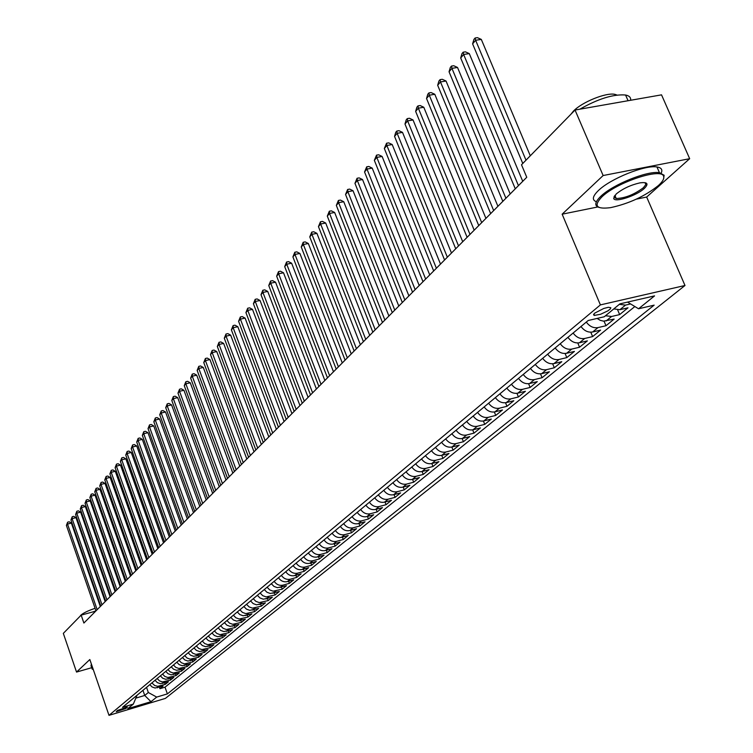 <?xml version="1.0" encoding="UTF-8"?>
<svg xmlns="http://www.w3.org/2000/svg" width="753" height="753" viewBox="0 0 753 753"><rect width="100%" height="100%" fill="white"/><g stroke="black" fill="none" stroke-linecap="round" stroke-linejoin="round"><path stroke-width="1.13" d="M594.804 313.079L593.533 314.707L594.239 315.422L600.583 314.274L607.887 310.857L610.401 308.871L610.824 307.685L608.32 307.299L603.765 308.466L594.804 313.079M636.36 199.14L646.667 197.041L689.673 158.695L661.529 94.85L575.038 110.032L521.509 164.775L526.752 177.275L83.884 623.042L81.164 615.126L63.327 633.377L76.533 672.071L91.687 667.704M646.667 197.041L684.995 285.491L165.387 698.398L108.997 715.35L600.395 304.899L684.995 285.491M149.8 684.646L152.068 686.952L155.043 688.007L163.081 686.124L159.918 688.694L159.401 687.216M151.89 682.915L154.723 685.55L157.772 686.322L165.199 684.402L164.672 682.896M165.199 684.402L168.408 681.794L160.323 683.677L157.33 682.613L155.043 680.298M160.361 675.874L162.667 678.208L165.679 679.291L173.811 677.389L170.554 680.044L170.018 678.519M165.754 671.394L168.079 673.747L171.11 674.829L179.289 672.928L175.995 675.62L175.449 674.067M171.232 666.838L173.576 669.21L176.626 670.311L184.862 668.4L181.511 671.13L180.955 669.558M176.795 662.226L179.148 664.617L182.226 665.718L190.5 663.807L187.111 666.574L186.537 664.974M182.433 657.538L184.805 659.948L187.902 661.059L196.232 659.148L192.787 661.953L192.213 660.325M188.156 652.785L190.556 655.204L193.672 656.334L202.049 654.413L198.547 657.265L197.964 655.609M193.973 647.957L196.382 650.394L199.526 651.533L207.96 649.613L204.402 652.503L203.799 650.818M199.874 643.053L202.303 645.509L205.465 646.658L213.956 644.728L210.341 647.665L209.729 645.961M205.87 638.073L208.317 640.549L211.499 641.707L220.036 639.777L216.375 642.761L215.753 641.019M211.96 633.019L214.417 635.513L217.626 636.69L226.22 634.751L222.502 637.772L221.862 636.012M218.135 627.889L220.62 630.402L223.848 631.579L232.498 629.64L228.724 632.718L228.074 630.92M224.413 622.665L226.917 625.206L230.173 626.402L238.88 624.453L235.04 627.569L234.371 625.743M230.794 617.366L233.317 619.926L236.593 621.131L245.356 619.173L241.459 622.355L240.781 620.491M237.28 611.991L239.821 614.561L243.115 615.775L251.935 613.817L247.972 617.046L247.285 615.154M243.859 606.513L246.429 609.111L249.751 610.344L258.627 608.377L254.599 611.652L253.893 609.732M250.561 600.96L253.14 603.577L256.491 604.819L265.423 602.852L261.329 606.174L260.613 604.217M257.357 595.303L259.964 597.948L263.343 599.2L272.332 597.223L268.172 600.612L267.437 598.616M264.275 589.561L266.91 592.225L270.299 593.486L279.354 591.51L275.127 594.955L274.374 592.922M271.306 583.716L273.96 586.408L277.377 587.679L286.488 585.702L282.196 589.204L281.424 587.133M278.459 577.777C280.822 581.052 283.796 582.323 287.373 581.589L293.745 579.801L289.378 583.349L288.597 581.241M285.735 571.743C288.117 575.038 291.11 576.318 294.715 575.584L301.134 573.786L296.691 577.41L295.891 575.254M293.124 565.597C295.534 568.92 298.555 570.219 302.179 569.475L308.636 567.677L304.118 571.358L303.299 569.164M300.654 559.347C303.082 562.698 306.123 564.006 309.775 563.272L316.279 561.465L311.676 565.211L310.848 562.971M308.306 552.984C310.763 556.373 313.832 557.691 317.502 556.947L324.054 555.14L319.366 558.952L318.519 556.674M316.1 546.518C318.575 549.925 321.663 551.262 325.371 550.518L331.96 548.711L327.197 552.58L326.322 550.255M324.025 539.929C326.529 543.374 329.645 544.72 333.372 543.977L339.998 542.16L335.16 546.104L334.266 543.732M332.092 533.228C334.624 536.701 337.758 538.056 341.514 537.322L348.197 535.496L343.264 539.506L342.342 537.096M340.309 526.403C342.86 529.905 346.022 531.279 349.806 530.536L356.536 528.71L351.51 532.795L350.578 530.328M348.677 519.457C351.256 522.987 354.447 524.38 358.249 523.636L365.026 521.801L359.906 525.961L358.946 523.448M357.195 512.379C359.793 515.937 363.012 517.349 366.852 516.605L373.667 514.77L368.462 519.005L367.483 516.436M365.873 505.169C368.499 508.764 371.747 510.186 375.606 509.442L382.477 507.597L377.168 511.918L376.161 509.292M374.712 497.827C377.366 501.451 380.642 502.891 384.529 502.147L391.447 500.303L386.044 504.698L385.009 502.025M383.729 490.344C386.402 494.006 389.696 495.455 393.621 494.721L400.587 492.867L395.08 497.347L394.017 494.608M392.906 482.72C395.607 486.41 398.939 487.888 402.883 487.144L409.896 485.29L404.286 489.855L403.203 487.059M402.262 474.945C404.992 478.673 408.352 480.16 412.324 479.426L419.393 477.562L413.67 482.212L412.559 479.36M411.797 467.029C414.564 470.785 417.943 472.291 421.953 471.547L429.069 469.684L423.233 474.428L422.094 471.51M421.529 458.944C424.316 462.737 427.732 464.272 431.77 463.528L438.933 461.655L432.984 466.493L431.817 463.509M431.45 450.708C434.265 454.539 437.709 456.083 441.776 455.339L448.995 453.475L442.933 458.408L441.729 455.349M441.569 442.303C444.421 446.171 447.894 447.734 451.988 446.99L459.255 445.117L453.071 450.153L451.838 447.028M451.894 433.728C454.774 437.634 458.276 439.215 462.398 438.472L469.731 436.599L463.415 441.729L462.144 438.538M462.427 424.974C465.335 428.918 468.874 430.518 473.035 429.784L480.414 427.902L473.976 433.144L472.668 429.869M473.176 416.042C476.122 420.023 479.689 421.652 483.878 420.908L491.314 419.035L484.744 424.381L483.398 421.021M484.16 406.921C487.135 410.95 490.73 412.588 494.956 411.853L502.449 409.971L495.738 415.43L494.345 411.985M495.361 397.612C498.382 401.678 502.016 403.344 506.27 402.61L513.81 400.728L506.967 406.3L505.527 402.751M506.816 388.106C509.866 392.209 513.527 393.894 517.819 393.17L525.415 391.278L518.422 396.972L516.944 393.33M518.506 378.392C521.594 382.533 525.293 384.246 529.613 383.522L537.275 381.63L530.131 387.447L528.597 383.701M530.46 368.462C533.576 372.65 537.313 374.382 541.671 373.657L549.389 371.775L542.094 377.714L540.503 373.855M542.678 358.315C545.831 362.551 549.605 364.311 553.992 363.586L561.776 361.704L554.312 367.775L552.664 363.784M555.159 347.942C558.359 352.225 562.162 354.004 566.595 353.289L574.426 351.406L566.802 357.609L565.098 353.496M567.931 337.344C571.16 341.664 575.01 343.472 579.471 342.756L587.368 340.874L579.565 347.218L577.796 342.973M580.987 326.491C584.262 330.868 588.149 332.694 592.639 331.988L600.602 330.106L592.63 336.591L590.785 332.195M597.11 318.434L600.245 320.336L603.577 321.154L614.137 319.084L605.986 325.729L604.066 321.173M613.751 308.937L619.907 309.69L627.993 307.817L619.644 314.603L617.648 309.888M125.996 708.432L127.285 707.095L117.506 710.399L116.235 711.726L125.996 708.432L125.572 707.218M142.948 690.341L144.727 695.461L148.332 692.506L156.699 697.09L167.373 693.89L654.15 305.144L638.553 308.777L654.555 295.882L619.917 303.864L604.226 316.778L588.197 320.505L122.475 707.34L133.328 704.093L137.065 695.226M156.699 697.09L150.986 701.692L127.765 708.667L133.328 704.093M159.918 688.694L165.02 687.178L634.854 306.527M630.572 303.939L625.517 305.106L619.342 304.344M619.644 314.603L611.596 316.486L605.478 315.742M605.986 325.729L597.995 327.602C593.486 328.317 589.59 326.473 586.295 322.086M592.63 336.591L584.705 338.474C580.224 339.189 576.365 337.372 573.118 333.033M579.565 347.218L571.706 349.1C567.273 349.816 563.442 348.027 560.232 343.735M566.802 357.609L558.999 359.492C554.594 360.216 550.81 358.447 547.638 354.192M554.312 367.775L546.565 369.657C542.198 370.382 538.451 368.641 535.317 364.433M542.094 377.714L534.404 379.597C530.074 380.331 526.356 378.608 523.26 374.448M530.131 387.447L522.507 389.329C518.205 390.063 514.525 388.36 511.466 384.246M518.422 396.972L510.854 398.855C506.59 399.589 502.938 397.913 499.917 393.838M506.967 406.3L499.455 408.182C495.22 408.917 491.605 407.26 488.612 403.222M495.738 415.43L488.283 417.313C484.085 418.047 480.499 416.418 477.543 412.418M484.744 424.381L477.346 426.254C473.176 426.998 469.627 425.379 466.7 421.426M473.976 433.144L466.625 435.018C462.493 435.761 458.972 434.17 456.083 430.245M463.415 441.729L456.13 443.602C452.016 444.345 448.534 442.773 445.672 438.895M453.071 450.153L445.832 452.026C441.757 452.76 438.302 451.207 435.469 447.367M442.933 458.408L435.742 460.271C431.695 461.015 428.278 459.481 425.473 455.669M432.984 466.493L425.85 468.357C421.84 469.1 418.442 467.585 415.665 463.81M423.233 474.428L416.155 476.291C412.164 477.035 408.794 475.538 406.055 471.802M413.67 482.212L406.639 484.075C402.676 484.81 399.344 483.332 396.624 479.633M404.286 489.855L397.302 491.7C393.377 492.443 390.063 490.984 387.371 487.313M395.08 497.347L388.143 499.192C384.246 499.936 380.962 498.486 378.298 494.853M386.044 504.698L379.154 506.543C375.286 507.287 372.029 505.856 369.394 502.251M377.168 511.918L370.335 513.753C366.485 514.497 363.257 513.085 360.649 509.508M368.462 519.005L361.675 520.841C357.854 521.584 354.654 520.182 352.065 516.643M359.906 525.961L353.166 527.797C349.373 528.531 346.201 527.147 343.641 523.636M351.51 532.795L344.818 534.621C341.053 535.364 337.899 533.99 335.367 530.517M343.264 539.506L336.61 541.332C332.873 542.066 329.748 540.72 327.235 537.265M335.16 546.104L328.553 547.92C324.835 548.655 321.738 547.318 319.253 543.901M327.197 552.58L320.637 554.396C316.947 555.13 313.869 553.803 311.403 550.415M319.366 558.952L312.853 560.759C309.191 561.493 306.142 560.185 303.694 556.815M311.676 565.211L305.21 567.009C301.567 567.743 298.536 566.444 296.117 563.112M304.118 571.358L297.689 573.155C294.075 573.89 291.072 572.6 288.672 569.296M296.691 577.41L290.3 579.198C286.714 579.932 283.73 578.662 281.349 575.377M289.378 583.349L283.034 585.137C279.467 585.872 276.511 584.61 274.158 581.354M282.196 589.204L273.123 591.18L269.715 589.91L267.08 587.236M275.127 594.955L266.11 596.922L262.731 595.67L260.114 593.016M268.172 600.612L259.211 602.579L255.86 601.336L253.262 598.71M261.329 606.174L252.434 608.142L249.102 606.909L246.532 604.301M254.599 611.652L245.76 613.61L242.447 612.396L239.896 609.808M247.972 617.046L239.19 619.004L235.905 617.789L233.374 615.229M241.459 622.355L232.724 624.303L229.467 623.108L226.954 620.557M235.04 627.569L226.371 629.517L223.133 628.331L220.638 625.809M228.724 632.718L220.102 634.657L216.892 633.48L214.417 630.976M222.502 637.772L213.937 639.711L210.746 638.544L208.289 636.059M216.375 642.761L207.866 644.69L204.694 643.542L202.265 641.067M210.341 647.665L201.889 649.594L198.745 648.455L196.326 645.999M204.402 652.503L195.996 654.423L192.872 653.293L190.471 650.865M198.547 657.265L190.198 659.176L187.092 658.056L184.711 655.647M192.787 661.953L184.485 663.864L181.398 662.753L179.035 660.362M187.111 666.574L178.856 668.476L175.797 667.384L173.444 665.003M181.511 671.13L173.312 673.031L170.263 671.94L167.938 669.577M175.995 675.62L167.844 677.512L164.822 676.429L162.507 674.086M170.554 680.044L162.46 681.926L159.457 680.863L157.161 678.538M146.543 687.357L148.332 692.506M689.673 158.695L603.134 175.534L575.038 110.032M603.134 175.534L562.143 214.191L600.395 304.899M108.997 715.35L89.833 659.534L76.533 672.071M95.716 611.135L81.164 615.126M136.218 698.003L144.727 695.461L150.986 701.692M165.02 687.178L167.373 693.89M593.684 314.293L594.39 315.451M638.553 308.777L627.56 302.104M562.143 214.191L597.769 206.962M100.309 606.504L71.384 523.1L67.525 524.069L97.165 609.666M66.396 525.415L67.648 522.168L67.525 524.069L66.396 525.415L95.97 610.871L93.108 611.85M67.648 522.168L69.191 521.782L71.384 523.1M92.835 668.269L93.297 669.624M92.76 669.361L92.167 669.097L92.572 667.506M80.157 616.161L80.75 615.248C83.216 613.046 87.997 610.73 95.085 608.311M91.951 668.457L90.991 665.671L91.386 664.071M601.882 196.891C593.355 205.88 596.263 209.456 610.608 207.64C628.906 203.658 644.813 196.307 658.338 185.586C662.621 181.708 664.391 178.649 663.638 176.4C662 167.288 616.594 182.311 601.882 196.891M599.143 207.461C594.183 205.898 594.748 202.162 600.838 196.26C612.857 184.494 647.627 170.479 659.449 172.672L664.127 175.261L663.534 179.016M616.161 194.029C622.646 188.749 630.534 185.04 639.815 182.894C647.467 181.868 648.982 183.694 644.389 188.382C636.69 195.724 614.373 202.999 613.686 198.359L616.161 194.029M614.175 196.307L614.166 197.239L616.218 198.491C624.999 198.227 634.054 194.641 643.363 187.742L645.782 184.626L645.057 182.65M570.896 114.277L573.315 111.256C581.674 102.192 606.353 92.186 615.003 94.379L616.98 95.047M596.385 201.738C591.792 200.053 592.47 196.326 598.4 190.547C610.372 178.725 645.123 164.719 656.964 166.959C661.332 167.646 662.762 169.67 661.238 173.039M607.21 104.385L625.837 101.118M579.866 109.185C598.193 98.756 613.431 94.031 625.574 95.019C629.31 95.763 630.995 97.523 630.628 100.271M105.166 601.619L75.987 517.669L72.109 518.648L102.003 604.8M70.951 520.012L72.222 516.737L72.109 518.648L70.951 520.012L100.789 606.024M72.222 516.737L73.775 516.342L75.987 517.669M110.089 596.658L80.656 512.162L76.75 513.141L106.917 599.859M75.582 514.525L76.862 511.221L76.75 513.141L75.582 514.525L105.684 601.101M76.862 511.221L78.416 510.835L80.656 512.162M115.087 591.632L85.381 506.581L81.456 507.56L111.886 594.851M80.27 508.962L81.559 505.63L81.456 507.56L80.27 508.962L110.644 596.103M81.559 505.63L83.131 505.244L85.381 506.581M120.151 586.531L90.181 500.914L86.237 501.893L116.941 589.768M85.033 503.324L86.331 499.964L86.237 501.893L85.033 503.324L115.67 591.039M86.331 499.964L87.913 499.568L90.181 500.914M125.299 581.354L95.057 495.163L91.085 496.152L122.071 584.601M89.861 497.592L91.179 494.203L91.085 496.152L89.861 497.592L120.781 585.9M91.179 494.203L92.77 493.817L95.057 495.163M130.514 576.101L99.998 489.337L95.998 490.316L127.266 579.368M94.765 491.784L96.092 488.368L95.998 490.316L94.765 491.784L125.958 580.685M96.092 488.368L97.692 487.972L99.998 489.337M135.813 570.774L105.015 483.417L100.996 484.405L132.547 574.05M99.735 485.892L101.081 482.438L100.996 484.405L99.735 485.892L131.22 575.386M101.081 482.438L102.69 482.052L105.015 483.417M141.188 565.362L110.107 477.411L106.06 478.4L137.912 568.656M104.78 479.906L106.135 476.433L106.06 478.4L104.78 479.906L136.566 570.012M106.135 476.433L107.754 476.037L110.107 477.411M146.647 559.865L115.275 471.312L111.199 472.3L143.352 563.178M109.91 473.835L111.275 470.324L111.199 472.3L109.91 473.835L141.978 564.562M111.275 470.324L112.903 469.928L115.275 471.312M152.191 554.283L120.518 465.119L116.423 466.116L148.878 557.625M115.105 467.669L116.489 464.13L116.423 466.116L115.105 467.669L147.484 559.018M116.489 464.13L118.127 463.735L120.518 465.119M157.819 548.617L125.845 458.841L121.722 459.829L154.487 551.977M120.386 461.41L121.788 457.833L121.722 459.829L120.386 461.41L153.075 553.399M121.788 457.833L123.436 457.438L125.845 458.841M163.533 542.866L131.257 452.459L127.097 453.447L160.182 546.245M125.751 455.057L127.163 451.452L127.097 453.447L125.751 455.057L158.751 547.685M127.163 451.452L128.819 451.056L131.257 452.459M169.34 537.021L136.745 445.974L132.566 446.971L165.971 540.419M131.191 448.6L132.622 444.967L132.566 446.971L131.191 448.6L164.512 541.878M132.622 444.967L134.288 444.562L136.745 445.974M175.242 531.081L142.326 439.394L138.119 440.392L171.844 534.498M136.717 442.049L138.166 438.378L138.119 440.392L136.717 442.049L170.366 535.985M138.166 438.378L139.851 437.973L142.326 439.394M181.228 525.057L147.993 432.711L143.757 433.709L177.821 528.493M142.336 435.385L143.795 431.685L143.757 433.709L142.336 435.385L176.315 529.999M143.795 431.685L145.489 431.29L147.993 432.711M187.318 518.93L153.744 425.925L149.48 426.913L183.883 522.384M148.04 428.626L149.518 424.89L149.48 426.913L148.04 428.626L182.358 523.919M149.518 424.89L151.221 424.485L153.744 425.925M193.502 512.699L159.589 419.026L155.297 420.023L190.048 516.172M153.838 421.755L155.334 417.981L155.297 420.023L153.838 421.755L188.504 517.735M155.334 417.981L157.048 417.576L159.589 419.026M199.79 506.374L165.528 412.013L161.217 413.011L196.317 509.866M159.73 414.771L161.236 410.959L161.217 413.011L159.73 414.771L194.745 511.456M161.236 410.959L162.959 410.564L165.528 412.013M206.181 499.945L171.571 404.888L167.222 405.886L202.689 503.456M165.707 407.674L167.241 403.834L167.222 405.886L165.707 407.674L201.089 505.065M167.241 403.834L168.973 403.429L171.571 404.888M212.675 493.403L177.708 397.65L173.331 398.648L209.165 496.933M171.797 400.464L173.341 396.577L173.331 398.648L171.797 400.464L207.536 498.58M173.341 396.577L175.091 396.182L177.708 397.65M219.274 486.758L183.948 390.289L179.534 391.287L215.744 490.307M177.981 393.132L179.543 389.216L179.534 391.287L177.981 393.132L214.097 491.982M179.543 389.216L181.304 388.812L183.948 390.289M225.994 480L190.283 382.797L185.85 383.804L222.446 483.567M184.259 385.687L185.84 381.724L185.85 383.804L184.259 385.687L220.761 485.271M185.84 381.724L187.619 381.319L190.283 382.797M232.828 473.119L196.731 375.192L192.269 376.189L229.251 476.715M190.65 378.11L192.25 374.1L192.269 376.189L190.65 378.11L227.538 478.437M192.25 374.1L194.039 373.704L196.731 375.192M239.774 466.135L203.291 367.455L198.792 368.452L236.178 469.75M197.154 370.401L198.773 366.363L198.792 368.452L197.154 370.401L234.437 471.5M198.773 366.363L200.571 365.958L203.291 367.455M246.833 459.019L209.965 359.586L205.437 360.583L243.228 462.653M203.762 362.57L205.4 358.484L205.437 360.583L203.762 362.57L241.449 464.441M205.4 358.484L207.216 358.08L209.965 359.586M254.025 451.781L216.751 351.576L212.186 352.583L250.391 455.443M210.492 354.597L212.148 350.465L212.186 352.583L210.492 354.597L248.594 457.25M212.148 350.465L213.974 350.07L216.751 351.576M261.347 444.421L223.65 343.434L219.057 344.432L257.686 448.091M217.335 346.484L219.01 342.314L219.057 344.432L217.335 346.484L255.851 449.946M219.01 342.314L220.845 341.918L223.65 343.434M268.793 436.919L230.672 335.141L226.051 336.149L265.112 440.618M224.29 338.229L225.994 334.012L226.051 336.149L224.29 338.229L263.249 442.5M225.994 334.012L227.839 333.617L230.672 335.141M276.37 429.295L237.826 326.708L233.166 327.706L272.671 433.013M231.378 329.833L233.101 325.578L233.166 327.706L231.378 329.833L270.769 434.923M233.101 325.578L234.955 325.174L237.826 326.708M284.088 421.52L245.101 318.124L240.405 319.121L280.37 425.266M238.588 321.286L240.329 316.985L240.405 319.121L238.588 321.286L278.431 427.215M240.329 316.985L242.202 316.58L245.101 318.124M291.948 413.613L252.5 309.389L247.784 310.387L288.201 417.378M245.93 312.58L247.69 308.231L247.784 310.387L245.93 312.58L286.234 419.365M247.69 308.231L249.582 307.836L252.5 309.389M299.948 405.556L260.049 300.485L255.286 301.482L296.183 409.35M253.403 303.723L255.192 299.327L255.286 301.482L253.403 303.723L294.178 411.373M255.192 299.327L257.093 298.932L260.049 300.485M308.099 397.358L267.729 291.43L262.929 292.418L304.316 401.17M261.009 294.705L262.825 290.253L262.929 292.418L261.009 294.705L302.264 403.222M262.825 290.253L264.736 289.858L267.729 291.43M316.401 389L275.551 282.196L270.722 283.184L312.599 392.831M268.755 285.509L270.6 281.02L270.722 283.184L268.755 285.509L310.509 394.93M270.6 281.02L272.53 280.624L275.551 282.196M324.863 380.481L283.514 272.793L278.648 273.781L321.032 384.341M276.652 276.153L278.516 271.607L278.648 273.781L276.652 276.153L318.905 386.477M278.516 271.607L280.464 271.212L283.514 272.793M333.485 371.803L291.637 263.221L286.733 264.209L329.635 375.681M284.7 266.618L286.582 262.016L286.733 264.209L284.7 266.618L327.47 377.865M286.582 262.016L288.54 261.62L291.637 263.221M342.276 362.955L299.901 253.46L294.969 254.439L338.398 366.862M292.898 256.895L294.809 252.246L294.969 254.439L292.898 256.895L336.196 369.083M294.809 252.246L296.786 251.85L299.901 253.46M351.237 353.929L308.335 243.511L303.365 244.49L347.34 357.863M301.247 246.993L303.186 242.287L303.365 244.49L301.247 246.993L345.081 360.122M303.186 242.287L305.181 241.892L308.335 243.511M360.376 344.733L316.928 233.364L311.921 234.343L356.451 348.686M309.765 236.894L311.733 232.131L311.921 234.343L309.765 236.894L354.155 351.002M311.733 232.131L313.737 231.745L316.928 233.364M369.695 335.358L325.691 223.029L320.646 223.999L365.742 339.33M318.453 226.606L320.449 221.787L320.646 223.999L318.453 226.606L363.407 341.693M320.449 221.787L322.463 221.391L325.691 223.029M379.201 325.785L334.633 212.478L329.55 213.447L375.229 329.786M327.301 216.111L329.325 211.226L329.55 213.447L327.301 216.111L372.839 332.195M329.325 211.226L331.358 210.84L334.633 212.478M388.896 316.025L343.745 201.719L338.624 202.689L384.896 320.053M336.337 205.4L338.389 200.458L338.624 202.689L336.337 205.4L382.458 322.5M338.389 200.458L340.441 200.082L343.745 201.719M398.798 306.066L353.044 190.754L347.886 191.714L394.77 310.114M345.552 194.481L347.632 189.474L347.886 191.714L345.552 194.481L392.285 312.617M347.632 189.474L349.693 189.097L353.044 190.754M408.898 295.901L362.541 179.553L357.336 180.513L404.85 299.967M354.955 183.337L357.063 178.273L357.336 180.513L354.955 183.337L402.309 302.527M357.063 178.273L359.143 177.887L362.541 179.553M419.205 285.519L372.217 168.126L366.975 169.077L415.138 289.613M364.546 171.957L366.692 166.827L366.975 169.077L364.546 171.957L412.55 292.22M366.692 166.827L368.791 166.451L372.217 168.126M429.737 274.92L382.11 156.464L376.82 157.405L425.643 279.043M374.345 160.342L376.519 155.156L376.82 157.405L374.345 160.342L422.998 281.707M376.519 155.156L378.627 154.779L382.11 156.464M440.496 264.087L392.2 144.548L386.873 145.489L436.373 268.237M384.341 148.492L386.553 143.23L386.873 145.489L384.341 148.492L433.672 270.958M386.553 143.23L388.68 142.863L392.2 144.548M451.48 253.027L402.516 132.387L397.142 133.319L447.338 257.206M394.553 136.387L395.767 132.283L396.803 131.06L397.142 133.319L394.553 136.387L444.571 259.983M396.803 131.06L398.949 130.683L402.516 132.387M462.709 241.732L413.039 119.962L407.627 120.885L458.539 245.93M404.982 124.019L406.206 119.878L407.269 118.616L407.627 120.885L404.982 124.019L455.716 248.772M407.269 118.616L409.434 118.249L413.039 119.962M474.183 230.183L423.798 107.265L418.348 108.178L469.994 234.399M415.647 111.378L416.88 107.199L417.962 105.909L418.348 108.178L415.647 111.378L467.105 237.308M417.962 105.909L420.146 105.542L423.798 107.265M485.92 218.37L434.801 94.285L429.295 95.198L481.694 222.624M426.537 98.474L427.789 94.238L428.89 92.93L429.295 95.198L426.537 98.474L478.748 225.589M428.89 92.93L431.093 92.563L434.801 94.285M497.912 206.294L446.04 81.023L440.486 81.926L493.667 210.567M437.672 85.268L438.933 80.995L440.063 79.649L440.486 81.926L437.672 85.268L490.655 213.607M440.063 79.649L442.284 79.291L446.04 81.023M510.186 193.945L457.532 67.469L451.941 68.354L505.912 198.246M449.052 71.78L450.332 67.45L451.489 66.076L451.941 68.354L449.052 71.78L502.825 201.352M451.489 66.076L453.72 65.718L457.532 67.469M522.742 181.313L469.279 53.595L463.641 54.48L518.44 185.633M460.695 57.981L461.984 53.595L463.17 52.192L463.641 54.48L460.695 57.981L515.278 188.815M463.17 52.192L465.42 51.844L469.279 53.595M530.291 155.796L481.308 39.41L475.623 40.276L525.999 160.191M472.602 43.862L473.91 39.429L475.115 37.998L475.623 40.276L472.602 43.862L522.78 163.476M475.115 37.998L477.393 37.65L481.308 39.41M159.598 686.068L157.49 687.79M625.517 305.106L619.907 309.69M611.596 316.486L606.118 320.966M597.995 327.602L592.639 331.988M584.705 338.474L579.471 342.756M571.706 349.1L566.595 353.289M558.999 359.492L553.992 363.586M546.565 369.657L541.671 373.657M534.404 379.597L529.613 383.522M522.507 389.329L517.819 393.17M510.854 398.855L506.27 402.61M499.455 408.182L494.956 411.853M488.283 417.313L483.878 420.908M477.346 426.254L473.035 429.784M466.625 435.018L462.398 438.472M456.13 443.602L451.988 446.99M445.832 452.026L441.776 455.339M435.742 460.271L431.77 463.528M425.85 468.357L421.953 471.547M416.155 476.291L412.324 479.426M406.639 484.075L402.883 487.144M397.302 491.7L393.621 494.721M388.143 499.192L384.529 502.147M379.154 506.543L375.606 509.442M370.335 513.753L366.852 516.605M361.675 520.841L358.249 523.636M353.166 527.797L349.806 530.536M344.818 534.621L341.514 537.322M336.61 541.332L333.372 543.977M328.553 547.92L325.371 550.518M320.637 554.396L317.502 556.947M312.853 560.759L309.775 563.272M305.21 567.009L302.179 569.475M297.689 573.155L294.715 575.584M290.3 579.198L287.373 581.589M283.034 585.137L280.163 587.491M275.89 590.983L273.066 593.289M268.859 596.724L266.082 599.002M261.95 602.381L259.211 604.612M255.145 607.944L252.453 610.137M248.452 613.413L245.807 615.577M241.873 618.797L239.266 620.924M235.388 624.096L232.828 626.195M229.006 629.31L226.484 631.372M222.728 634.45L220.243 636.473M216.544 639.504L214.097 641.5M210.454 644.474L208.044 646.451M204.458 649.378L202.086 651.317M198.557 654.206L196.222 656.117M192.74 658.96L190.443 660.842M187.008 663.647L184.739 665.501M181.369 668.269L179.129 670.095M175.807 672.815L173.604 674.613M170.319 677.295L168.154 679.065M164.916 681.71L162.78 683.46M126.928 707.029L127.097 707.519M593.891 313.982L594.512 315.469M656.964 166.959L659.449 172.672M616.218 198.491L614.872 195.356M615.389 95.283L615.003 94.379M625.574 95.019L628.068 100.723M614.166 197.239L613.686 198.359M663.638 176.4L664.127 175.261"/></g></svg>
